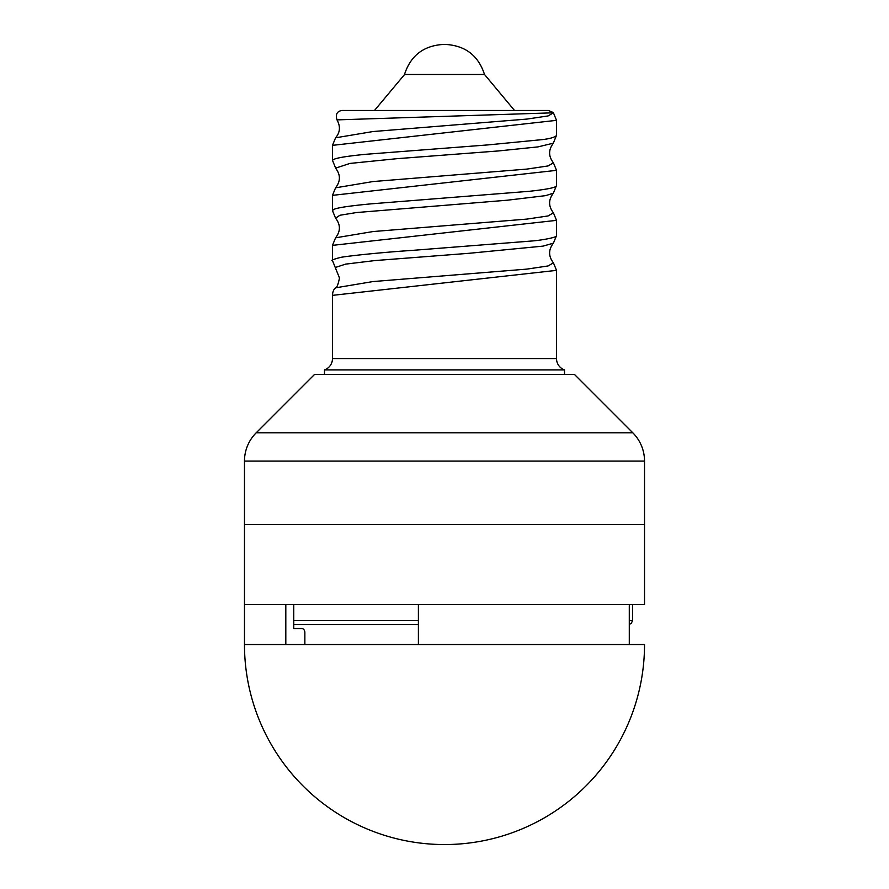 <?xml version="1.0" encoding="UTF-8"?>
<svg xmlns="http://www.w3.org/2000/svg" width="889" height="889" viewBox="0 0 889 889"><rect width="100%" height="100%" fill="white"/><g stroke="black" fill="none" stroke-linecap="round" stroke-linejoin="round"><path stroke-width="1.33" d="M293.748 624.523L418.397 624.523M644.525 524.521L244.475 524.521L244.475 604.531L644.525 604.531L644.525 524.521L244.475 524.521L244.475 461.08A40.005 40.005 0 0 1 256.199 432.799L314.484 374.502L574.516 374.502L632.801 432.799A40.005 40.005 0 0 1 644.525 461.08L644.525 524.521M632.524 604.531L632.524 620.533L631.346 623.356L629.29 624.456L629.29 644.525L629.29 604.531L418.397 604.531L418.397 644.525L285.814 644.525L285.814 604.531L244.475 604.531L244.475 644.525A200.025 200.025 0 0 0 444.5 844.55A200.025 200.025 0 0 0 644.525 644.525L418.397 644.525M404.595 74.476L374.491 110.48L538.134 110.48L514.509 110.48L484.505 74.476L404.595 74.476M553.425 243.175L543.023 246.12L469.314 253.276L374.847 260.577L345.61 264.122L335.242 267.522L339.487 277.99C338.176 284.413 336.864 287.692 335.575 287.825C333.653 289.381 332.63 291.892 332.486 295.359L332.486 358.589A12.002 12.002 0 0 1 324.485 369.902L324.485 374.502M332.486 295.359L556.514 270.367L556.514 358.589A12.002 12.002 0 0 0 564.515 369.902L324.485 369.902M332.486 245.364L556.514 220.361L556.514 235.641C558.048 236.952 544.635 239.886 532.622 240.941L412.807 250.354C373.969 252.887 339.587 257.032 339.32 257.743C332.919 259.499 330.641 260.444 332.486 260.588L332.486 245.364L335.575 237.819L372.969 231.562L526.91 219.094L548.08 215.949L553.414 212.815L556.514 220.361M332.486 160.609L332.486 145.352L556.514 120.348L556.514 135.573M556.47 135.573C554.358 137.428 549.658 138.773 542.379 139.606L488.172 144.885L365.924 154.286C343.61 156.453 332.486 158.564 332.542 160.609L332.597 160.82M335.586 187.812L372.991 181.556L526.91 169.088L548.091 165.943L553.425 162.809C548.346 156.253 548.346 149.708 553.425 143.151L537.978 146.896L498.529 150.941L396.65 158.709L349.91 163.432L335.575 168.154C340.654 174.711 340.654 181.256 335.575 187.812L332.486 195.358L556.514 170.355L556.514 185.645M332.486 195.358L332.486 210.637M556.458 185.645C556.625 187.423 547.691 189.29 529.655 191.268L370.991 203.859C328.197 207.882 333.964 210.137 332.519 210.637M553.425 193.169L545.679 195.636L507.486 200.192L356.456 212.549L339.954 215.249L335.575 218.161L332.564 210.826M445.767 44.45L445.767 44.45C465.492 45.683 478.404 55.696 484.505 74.476L404.495 74.476C410.596 55.696 423.508 45.683 443.233 44.45L445.767 44.45L443.233 44.45M564.515 369.902L564.515 374.502M335.575 287.825L372.991 281.569L526.91 269.1L548.091 265.955L553.425 262.822L556.514 270.367M332.486 145.352L335.575 137.806L372.991 131.55L526.91 119.082L548.091 115.937L553.425 112.803L336.987 119.882C335.353 114.414 336.998 111.269 341.909 110.48L548.646 110.48M339.487 277.99L332.486 260.588M553.114 112.47L548.446 110.48L347.499 110.48M354.1 110.48L362.356 110.48M548.446 110.48L538.134 110.48M374.969 110.48L366.19 110.48M304.86 644.525L304.86 632.524A4.001 3.178 90 0 0 301.682 628.523L293.748 628.523L293.748 604.531M301.682 628.523L293.748 628.523M293.748 620.533L418.397 620.533M629.29 620.533L632.524 620.533M332.486 358.589L556.514 358.589M632.801 432.799L256.199 432.799M644.525 461.08L244.475 461.08M285.814 644.525L244.475 644.525M556.414 185.668L553.403 193.135C548.346 199.703 548.346 206.259 553.425 212.815M335.575 218.161C340.654 224.706 340.654 231.262 335.575 237.819M556.481 235.674L553.414 243.164C548.346 249.709 548.346 256.265 553.425 262.822M335.575 137.806L335.575 137.806C340.154 132.45 340.631 126.471 336.987 119.882M553.369 143.051L556.414 135.55M335.631 168.099L332.597 160.598M556.514 170.355L553.425 162.809M556.514 120.348L553.425 112.803M366.168 110.48L374.491 110.48"/></g></svg>
